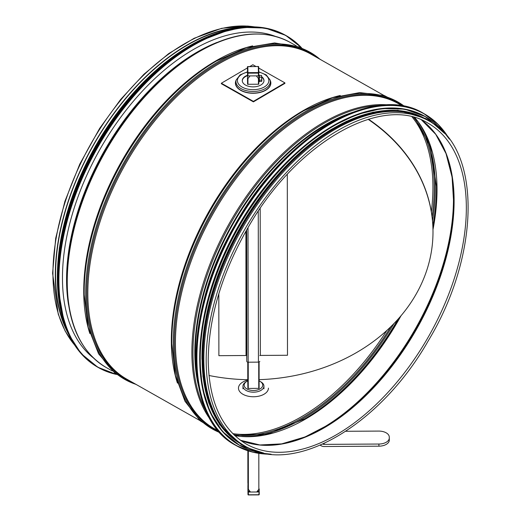 <?xml version="1.0" encoding="UTF-8"?>
<svg xmlns="http://www.w3.org/2000/svg" width="521" height="521" viewBox="0 0 521 521"><rect width="100%" height="100%" fill="white"/><g stroke="black" fill="none" stroke-linecap="round" stroke-linejoin="round"><path stroke-width="0.78" d="M66.844 330.067A186.407 106.825 -60.5 0 1 55.571 274.938A186.407 106.825 -60.5 0 1 237.869 27.945M68.668 334.28A186.785 107.039 -60.5 0 1 55.304 275.088A186.785 107.039 -60.5 0 1 242.421 27.339M245.091 446.139L242.74 444.804A186.785 107.039 -60.5 0 1 203.828 359.164A186.785 107.039 -60.5 0 1 284.205 171.025A186.785 107.039 -60.5 0 1 426.771 119.713L429.122 121.048C481.638 147.834 480.805 254.027 428.347 340.662C380.056 425.839 293.447 476.155 245.091 446.139A186.785 107.039 -60.5 0 1 206.179 360.493A186.785 107.039 -60.5 0 1 286.557 172.353A186.785 107.039 -60.5 0 1 429.122 121.048M345.84 431.284L378.695 431.082A10.485 6.044 179.9 0 1 389.278 437.067L389.291 437.927A10.485 6.044 179.9 0 1 389.298 437.979A10.485 6.044 179.9 0 1 378.91 444.035L324.16 444.374A2.625 2.143 -0.9 0 1 322.812 444.081M378.91 444.035L378.91 446.178A10.485 6.044 -0.1 0 0 389.298 440.121A10.485 6.044 -0.1 0 0 389.298 440.069L389.291 438.037M378.91 446.178L324.16 446.517A5.243 4.285 -0.9 0 1 320.454 445.286L320.324 445.175M258.781 75.701L258.8 84.22L247.566 84.291L247.468 77.811M258.69 78.821L256.325 75.871L250.028 75.91L247.67 78.892L247.462 72.458M247.892 482.98L247.859 450.75L247.976 490.619L248.1 488.952L250.464 492.026A6.441 3.712 179.9 0 1 247.976 490.619M259.119 488.88L256.768 491.987L250.464 492.026M259.224 488.965L259.211 490.548A6.441 3.712 179.9 0 1 256.768 491.987M259.119 388.36L259.093 362.023L259.119 388.36L247.892 388.432L247.788 381.952M246.869 381.385L246.023 381.88A10.485 6.044 -0.1 0 0 242.968 386.146A10.485 6.044 -0.1 0 0 253.46 392.183A10.485 6.044 -0.1 0 0 263.939 386.126A10.485 6.044 -0.1 0 0 263.939 386.074A10.485 6.044 -0.1 0 0 260.878 381.86L260.031 381.372A9.287 5.353 179.9 0 1 262.74 385.104A9.287 5.353 179.9 0 1 249.95 390.118A9.287 5.353 179.9 0 1 246.869 381.385A9.287 5.353 179.9 0 1 247.788 380.923M259.113 380.91A9.287 5.353 179.9 0 1 260.031 381.372M287.299 174.379L287.488 355.257L260.344 355.426A0.677 0.391 -0.1 0 0 259.758 355.622M259.764 361.353L259.764 361.346A1.348 0.775 179.9 0 1 259.764 361.353A1.348 0.775 179.9 0 1 258.429 362.128L248.165 362.193A1.348 0.775 179.9 0 1 246.804 361.424L246.713 355.895A0.677 0.391 -0.1 0 0 246.036 355.511L218.885 355.68L218.82 293.785M218.879 355.289L218.885 355.68M432.977 229.781A179.758 146.857 179.1 0 0 432.971 229.585A179.758 146.857 179.1 0 0 368.516 119.211M208.954 375.485A179.758 146.857 179.1 0 0 247.781 379.731M259.113 379.659A179.758 146.857 179.1 0 0 432.977 229.976A179.758 146.857 179.1 0 0 368.126 119.329M298.22 151.233A186.407 106.825 119.5 0 0 203.62 318.318M332.639 128.654A186.407 106.825 119.5 0 0 201.959 359.503M409.343 113.057A186.407 106.825 119.5 0 0 240.676 228.999A186.407 106.825 119.5 0 0 228.068 433.283M93.194 357.751A185.437 106.264 -60.5 0 1 99.96 149.345A185.437 106.264 -60.5 0 1 275.166 36.294M258.312 66.538L258.416 72.582L247.931 72.647L247.827 66.532A0.378 0.378 0 0 0 247.455 66.909L247.553 72.96L247.931 73.168L247.931 72.647L247.553 72.96L247.56 75.708L247.455 66.909L247.827 66.603L258.312 66.538L258.69 66.838L258.787 72.888L258.416 72.582L258.416 73.109L258.787 72.888L258.69 66.844A0.378 0.378 0 0 0 258.312 66.473L247.827 66.695M247.56 75.708L247.937 75.923L247.931 73.168L258.416 73.109L258.423 75.858L258.794 75.643L258.787 72.894M258.423 75.858L247.937 75.923M259.211 490.548L258.859 494.885L259.23 491.759L259.23 494.514L258.859 494.729L248.374 494.794L248.374 492.039L247.996 491.824L247.996 494.579L248.374 494.95L247.996 494.579L247.905 485.722M259.23 494.514A0.378 0.378 0 0 1 258.859 494.885L248.374 494.95A0.378 0.378 0 0 1 247.996 494.579L247.898 488.535A0.378 0.378 0 0 0 247.898 488.535L247.996 491.824M248.374 492.039L258.859 491.974M258.794 75.135L259.341 75.135L259.38 81.725L258.8 81.725M261.692 81.283L261.568 75.402L261.835 81.035L261.601 81.432L259.393 81.445M261.614 80.162L259.393 80.175M261.594 77.147L259.373 77.16M261.568 75.402L259.354 75.415M247.455 67.906L221.36 83.236L221.36 83.725L253.408 101.869L284.915 83.367L284.909 82.878L258.709 68.043M255.954 66.486L252.861 64.734L249.813 66.525M221.36 83.236L253.408 101.38L284.909 82.878M242.278 80.82A10.863 6.265 179.9 0 1 247.462 75.675M261.829 77.258A10.863 6.265 179.9 0 1 263.991 80.801M261.822 76.847A10.863 6.265 179.9 0 1 263.991 80.599A10.863 6.265 179.9 0 1 257.335 86.382A10.863 6.265 179.9 0 1 245.521 85.079A10.863 6.265 179.9 0 1 242.272 80.618A10.863 6.265 179.9 0 1 247.462 75.271M253.408 101.38L253.408 101.869M247.788 380.128A14.979 8.636 -0.1 0 0 238.475 388.132A14.979 8.636 -0.1 0 0 253.466 396.755A14.979 8.636 -0.1 0 0 268.439 388.106M68.518 304.7A184.818 105.913 -60.5 0 1 66.564 279.875A184.818 105.913 -60.5 0 1 216.983 42.435M66.786 280.181A185.04 106.037 -60.5 0 1 197.133 52.354L198.071 51.807A186.342 106.785 -60.5 0 0 66.805 281.242A186.342 106.785 -60.5 0 0 66.825 283.658L66.805 282.577A185.04 106.037 -60.5 0 1 66.786 280.181M112.276 370.945L106.167 367.494A186.785 107.039 -60.5 0 1 67.248 281.854A186.785 107.039 -60.5 0 1 147.632 93.708A186.785 107.039 -60.5 0 1 290.197 42.403C264.232 28.622 233.519 31.761 198.071 51.807M89.84 333.512A186.785 107.039 -60.5 0 1 83.731 291.18A186.785 107.039 -60.5 0 1 252.659 45.887M84.226 295.817A187.97 107.717 -60.5 0 1 84.207 294.834L84.194 294.215A187.221 107.287 -60.5 0 1 84.181 291.786A187.221 107.287 -60.5 0 1 216.059 61.276L216.599 60.964A187.97 107.717 -60.5 0 1 217.452 60.469M137.108 385.006L115.213 373.479L98.593 353.824L88.101 327.149L84.207 294.834A187.97 107.717 -60.5 0 1 84.187 292.398A187.97 107.717 -60.5 0 1 216.599 60.964L246.309 47.672L274.58 42.937L299.985 47.079L321.138 59.915M135.968 384.361A187.97 107.717 -60.5 0 1 85.698 293.258A187.97 107.717 -60.5 0 1 173.506 96.756A187.97 107.717 -60.5 0 1 319.998 59.27M132.367 382.323A187.221 107.287 -60.5 0 1 86.76 293.251A187.221 107.287 -60.5 0 1 171.5 100.279A187.221 107.287 -60.5 0 1 316.397 57.232M199.875 420.538L126.74 379.138A186.785 107.039 -60.5 0 1 87.821 293.499A186.785 107.039 -60.5 0 1 168.205 105.353A186.785 107.039 -60.5 0 1 310.763 54.047L383.905 95.447M177.44 383.104A186.785 107.039 -60.5 0 1 171.331 340.773A186.785 107.039 -60.5 0 1 340.259 95.48M220.396 433.146L200.22 420.851L184.981 401.261L175.382 375.38L171.8 343.808A187.221 107.287 -60.5 0 1 171.78 341.379A187.221 107.287 -60.5 0 1 303.665 110.862L304.205 110.55A187.97 107.717 -60.5 0 0 171.793 341.991A187.97 107.717 -60.5 0 0 171.813 344.427L171.813 344.427A187.97 107.717 -60.5 0 0 171.826 345.41M219.895 432.606A187.97 107.717 -60.5 0 1 173.304 342.844A187.97 107.717 -60.5 0 1 258.878 148.602A187.97 107.717 -60.5 0 1 404.557 106.401M218.846 431.434A187.221 107.287 -60.5 0 1 174.359 342.838A187.221 107.287 -60.5 0 1 258.409 150.589A187.221 107.287 -60.5 0 1 403.007 106.108M218.586 431.127L214.339 428.724A186.785 107.039 -60.5 0 1 175.421 343.085A186.785 107.039 -60.5 0 1 255.804 154.945A186.785 107.039 -60.5 0 1 398.37 103.633L402.616 106.037M210.627 419.965A186.785 107.039 -60.5 0 1 191.878 352.404A186.785 107.039 -60.5 0 1 257.608 181.282A186.785 107.039 -60.5 0 1 388.946 104.962M206.544 412.124A186.323 106.772 -60.5 0 1 192.972 352.645A186.323 106.772 -60.5 0 1 380.122 105.496M198.508 386.107A184.988 106.01 -60.5 0 1 194.815 352.613A184.988 106.01 -60.5 0 1 353.681 111.995M196.879 374.716A184.76 105.88 -60.5 0 1 195.362 352.737A184.76 105.88 -60.5 0 1 343.072 116.463M74.451 344.811A186.785 107.039 -60.5 0 1 52.953 273.759A186.785 107.039 -60.5 0 1 120.937 99.85A186.785 107.039 -60.5 0 1 254.424 26.884M412.052 116.899A186.407 106.825 -60.5 0 1 431.362 211.813M386.888 330.399A186.407 106.825 -60.5 0 1 232.757 433.635M413.544 117.277A186.954 107.137 -60.5 0 1 432.072 216.723M390.893 326.608A186.954 107.137 -60.5 0 1 233.844 434.716M419.04 123.21A187.703 107.567 -60.5 0 1 432.508 220.813M393.98 323.502A187.703 107.567 -60.5 0 1 241.764 436.377M436.442 185.938A187.703 107.567 -60.5 0 1 432.86 225.971M397.992 319.197A187.703 107.567 -60.5 0 1 304.498 419.014M414.677 117.59L430.541 147.02L436.442 186.244A186.954 107.137 -60.5 0 1 432.879 226.446M398.578 318.539A186.954 107.137 -60.5 0 1 304.765 418.858L268.094 433.986L234.697 435.523M414.801 117.622A186.407 106.825 -60.5 0 1 432.977 229.631M401.079 315.648A186.407 106.825 -60.5 0 1 234.789 435.615M451.284 172.399A186.407 106.825 -60.5 0 1 300.526 438.708M453.758 203.77A186.062 106.623 -60.5 0 1 328.699 424.687M438.812 138.736A184.734 105.861 -60.5 0 1 453.752 204.284L453.752 204.284A184.734 105.861 -60.5 0 1 329.135 424.413L329.135 424.413A184.734 105.861 -60.5 0 1 265.248 445.338M421.645 120.038A184.388 105.665 -60.5 0 1 416.826 328.718A184.388 105.665 -60.5 0 1 240.383 440.238M427.943 123.132A184.388 105.665 -60.5 0 1 429.063 335.641A184.388 105.665 -60.5 0 1 246.277 444.048C221.529 429.252 208.843 401.235 208.218 360.004C208.778 316.351 222.415 271.591 249.123 225.717C297.139 142.337 381.932 94.216 427.943 123.132M324.16 444.374L324.14 443.469M320.454 445.286L320.864 444.941M247.788 382.167L247.768 362.16L247.788 382.167M247.56 78.502L247.566 84.07M247.859 362.173L247.885 388.217M247.95 450.776L247.989 489.037M248.367 489.245L248.328 450.899M248.263 388.432L248.237 362.193M247.944 84.285L247.937 78.717M258.423 78.651L258.429 84.22M258.722 362.108L258.748 388.366M258.82 453.355L258.852 489.186M260.187 208.42L260.344 355.426M258.266 211.246L258.429 362.128M248.022 227.579L248.165 362.193M246.667 229.917L246.804 361.424M246.583 230.067L246.713 355.895M245.905 231.252L246.036 355.511M330.34 123.184A190.53 109.182 119.5 0 0 196.091 360.337M235.805 445.351C183.581 418.793 183.112 313.271 234.724 225.319C283.639 136.027 374.176 82.442 423.671 113.48A190.679 109.267 119.5 0 0 234.645 225.586A190.679 109.267 119.5 0 0 235.805 445.351L236.397 445.689A190.679 109.267 119.5 0 0 271.011 454.195M449.376 139.12A190.679 109.267 119.5 0 0 424.263 113.819A190.679 109.267 119.5 0 0 235.238 225.925A190.679 109.267 119.5 0 0 236.397 445.689L252.776 452.156L271.135 454.208M448.991 138.606A190.536 109.189 119.5 0 0 235.42 226.023A190.536 109.189 119.5 0 0 270.373 454.13M332.632 126.023A188.654 108.108 119.5 0 0 199.706 360.845M425.208 116.509A188.804 108.192 119.5 0 0 425.045 116.411A188.804 108.192 119.5 0 0 237.876 227.416A188.804 108.192 119.5 0 0 239.022 445.025A188.804 108.192 119.5 0 0 239.191 445.116M444.713 133.487A188.804 108.192 119.5 0 0 425.37 116.6A188.804 108.192 119.5 0 0 238.208 227.605A188.804 108.192 119.5 0 0 239.354 445.208A188.804 108.192 119.5 0 0 263.782 453.101M444.022 132.751A188.667 108.121 119.5 0 0 238.384 227.703A188.667 108.121 119.5 0 0 262.799 452.886M425.455 118.801A186.935 107.124 119.5 0 0 239.881 228.55A186.935 107.124 119.5 0 0 241.282 444.146M429.389 121.198A186.935 107.124 119.5 0 0 240.415 228.856A186.935 107.124 119.5 0 0 245.365 446.289M116.183 374.247A190.53 109.182 -60.5 0 1 97.42 147.905A190.53 109.182 -60.5 0 1 301.138 47.509M97.798 367.233A190.679 109.267 -60.5 0 1 96.645 147.469A190.679 109.267 -60.5 0 1 285.664 35.363L265.287 28.036L242.083 27.379L216.938 33.409L190.829 45.9L164.76 64.363L139.726 88.088L116.684 116.176L96.548 147.508L80.065 180.904L67.867 215.088L60.429 248.738L58.033 280.558L60.768 309.344L68.531 333.981L81.035 353.531L97.798 367.233L116.391 374.41A190.679 109.267 -60.5 0 1 98.391 367.565A190.679 109.267 -60.5 0 1 97.238 147.801A190.679 109.267 -60.5 0 1 286.257 35.695A190.679 109.267 -60.5 0 1 301.379 47.606M58.359 289.683A190.536 109.189 -60.5 0 1 198.879 41.452M58.45 291.727A188.654 108.108 -60.5 0 1 200.676 40.482M60.423 307.52A188.804 108.192 -60.5 0 1 215.232 34.041M63.881 321.744A188.804 108.192 -60.5 0 1 95.545 146.844A188.804 108.192 -60.5 0 1 229.207 29.684M58.02 292.828A188.667 108.121 -60.5 0 1 201.406 39.544M57.72 265.215A186.935 107.124 -60.5 0 1 177.57 53.494M248.374 494.878L258.859 494.82M258.774 71.826L266.159 74.848L270.106 79.974L270.484 81.335A17.577 10.133 179.9 0 1 261.203 91.956A17.577 10.133 179.9 0 1 240.813 90.198A17.577 10.133 179.9 0 1 235.779 81.367L236.163 80.006L240.09 74.881L247.468 71.846M236.078 80.293A17.721 10.218 -0.1 0 0 240.715 90.354A17.721 10.218 -0.1 0 0 262.174 91.839A17.721 10.218 -0.1 0 0 270.184 80.254M270.106 79.974A17.193 9.912 179.9 0 1 261.028 90.367A17.193 9.912 179.9 0 1 241.086 88.642A17.193 9.912 179.9 0 1 236.163 80.006M258.774 72.139A15.728 9.072 179.9 0 1 266.361 85.509A15.728 9.072 179.9 0 1 242.109 87.085A15.728 9.072 179.9 0 1 247.462 72.152M106.167 367.494C80.989 352.32 67.873 324.375 66.825 283.658M296.299 45.855L290.197 42.403M405.273 106.551L384.348 95.584L359.711 92.595L332.58 97.681L304.205 110.55M74.659 345.123L65.164 331.069L58.248 314.156L52.608 273.278L55.701 238.26L64.917 201.275L79.791 164.076L99.628 128.427L120.592 99.518L143.92 74.256L168.745 53.578L194.144 38.274L221.718 28.303L247.618 26.05L254.802 26.897M421.626 120.032L435.725 134.307L446.015 153.571L452.098 177.173L453.752 204.284M240.363 440.225L259.862 444.973L281.672 443.879L305.046 436.95L329.135 424.413M389.298 440.121L389.298 437.979M258.8 84.22L258.794 78.437M263.945 388.816L263.939 386.126M242.968 388.842L242.968 386.146M432.977 229.976L432.971 229.585M423.671 113.48L438.239 124.532L449.447 139.218M444.771 133.558L425.37 116.6L404.863 109.163L381.886 108.511L356.989 114.483L331.141 126.844L305.326 145.125L280.539 168.622L257.726 196.424L237.784 227.449L221.464 260.52L209.383 294.365L202.018 327.689L199.641 359.203L202.35 387.702L210.041 412.098L222.421 431.453L239.354 445.208L263.873 453.12M433.661 123.881L425.833 118.58L397.901 110.283L372.938 112.223L346.302 121.413L316.885 139.068L288.295 163.855L261.972 194.541L239.217 229.592L221.256 267.058L208.856 305.241L202.643 342.238L202.923 376.227L208.732 402.837L219.569 424.576L241.08 444.465L249.859 448.568M301.392 47.606L285.664 35.363M230.243 29.437L194.424 43.08L158.254 68.57L124.454 103.992L95.564 146.675L73.754 193.48L60.729 240.754L57.46 284.954L64.2 322.76M57.323 280.096L59.342 248.139L66.61 214.229L78.821 179.712L95.493 146.004L115.74 114.75L138.886 86.87L164.011 63.477L190.126 45.496M247.455 66.909L247.455 69.664M258.787 72.888L258.794 75.643"/></g></svg>
